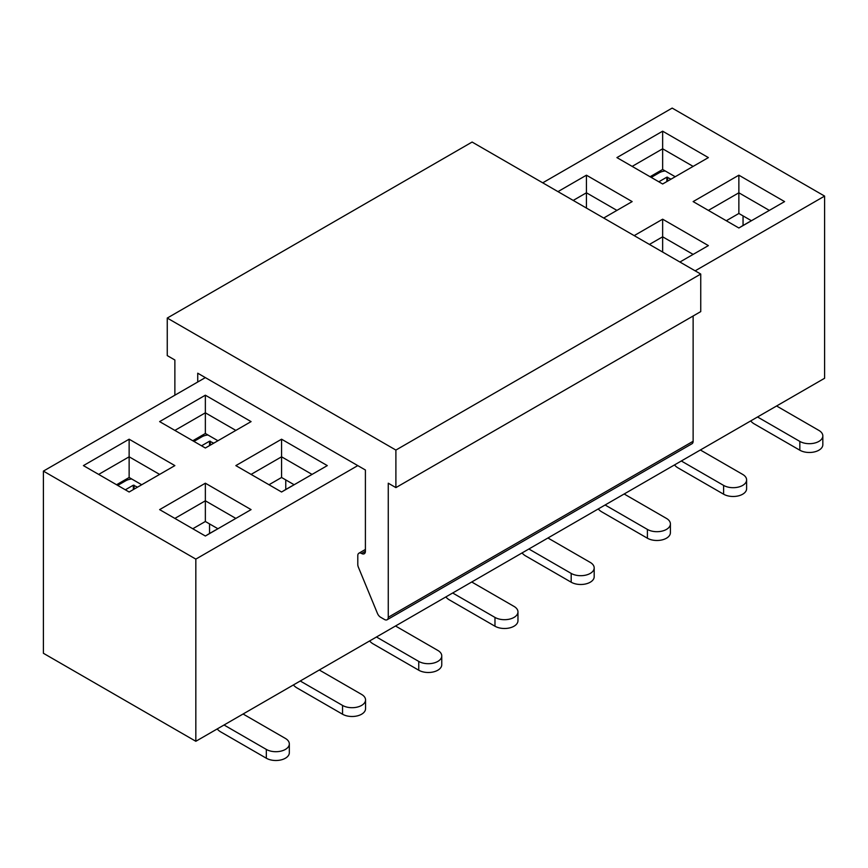 <?xml version="1.0" encoding="UTF-8"?>
<svg xmlns="http://www.w3.org/2000/svg" width="868" height="868" viewBox="0 0 868 868"><rect width="100%" height="100%" fill="white"/><g stroke="black" fill="none" stroke-linecap="round" stroke-linejoin="round"><path stroke-width="1.3" d="M116.562 484.745L129.137 477.487L129.137 456.807L98.659 474.405M159.625 474.405L129.137 456.807L129.137 439.208L174.869 465.606L129.137 492.004L83.415 465.606L129.137 439.208M129.137 477.487L141.712 484.745M205.358 377.602L43.4 471.107L43.4 653.279L195.832 741.283L824.6 378.264L824.6 196.092L695.159 270.827M557.972 191.622L586.432 175.195L632.154 201.593L603.694 218.031M159.625 509.614L205.358 483.205L251.08 509.614L205.358 536.012L159.625 509.614M634.183 235.629L662.642 219.192L708.375 245.601L679.915 262.027M357.79 465.606L195.832 559.111L195.832 741.283M542.728 182.822L672.168 108.088L824.6 196.092M43.4 471.107L195.832 559.111M693.131 201.593L738.863 175.195L784.585 201.593L738.863 227.991L693.131 201.593M235.846 465.606L281.568 439.208L327.301 465.606L281.568 492.004L235.846 465.606M616.92 157.596L662.642 131.187L708.375 157.596L662.642 183.994L616.92 157.596M159.625 421.609L205.358 395.2L251.08 421.609L205.358 448.007L159.625 421.609M192.783 440.749L205.358 433.49L205.358 412.81L174.869 430.409M235.846 430.409L205.358 412.81L205.358 395.2M205.358 433.49L217.933 440.749M586.432 208.06L586.432 192.794L573.216 200.421M616.92 210.392L586.432 192.794L586.432 175.195M650.067 176.736L662.642 169.477L662.642 148.797L632.154 166.396M693.131 166.396L662.642 148.797L662.642 131.187M662.642 169.477L675.217 176.736M235.846 518.413L205.358 500.803L174.869 518.413M192.783 528.753L205.358 521.494L205.358 483.205M205.358 521.494L217.933 528.753M312.057 474.405L281.568 456.807L251.08 474.405M268.993 484.745L281.568 477.487L281.568 439.208M281.568 477.487L294.144 484.745M693.131 254.4L662.642 236.801L649.427 244.429M662.642 252.056L662.642 219.192M769.341 210.392L738.863 192.794L708.375 210.392M726.288 220.732L738.863 213.474L738.863 175.195M738.863 213.474L751.438 220.732M743.051 215.893L743.051 225.485M285.767 479.906L285.767 489.498M209.546 523.914L209.546 533.495M658.834 181.792L666.841 177.17L671.029 179.155M651.217 177.398L659.213 172.775A11.317 6.532 0 0 1 665.224 170.963M776.589 405.985L818.882 430.409A13.476 7.779 180 0 1 822.831 435.91L822.831 444.709A13.476 7.779 180 0 1 814.51 451.892A13.476 7.779 180 0 1 799.829 450.21L754.097 423.812A11.317 6.532 -120 0 1 750.679 420.947M822.831 435.91A13.476 7.779 180 0 1 814.51 443.092A13.476 7.779 180 0 1 799.829 441.411L757.536 416.987M740.588 227.004A26.941 15.559 60 0 1 741.587 226.331A26.941 15.559 60 0 1 742.661 225.799M174.869 395.2L174.869 360.003L167.253 355.598L167.253 318.057L472.105 142.048L700.747 274.06L395.895 450.069L395.895 487.61L388.267 483.205L388.267 617.278A5.392 3.114 60 0 1 387.15 619.741A5.392 3.114 60 0 1 384.459 619.481L380.651 617.278A5.392 3.114 60 0 1 377.417 613.34L358.365 567.14A5.392 3.114 60 0 1 357.79 564.471L357.79 555.672A5.392 3.114 60 0 1 358.896 553.209A5.392 3.114 60 0 1 361.598 553.48A5.392 3.114 -120 0 0 364.289 553.741A5.392 3.114 -120 0 0 365.406 551.278L365.406 470.011L197.73 373.207L197.73 382.007M700.747 274.06L700.747 311.601L395.895 487.61M693.131 315.995L693.131 441.269A5.392 3.114 60 0 1 692.013 443.732L387.15 619.741M167.253 318.057L395.895 450.069M201.55 445.805L209.546 441.183L213.734 443.168M193.922 441.411L201.929 436.788A11.317 6.532 0 0 1 207.929 434.976M125.328 489.812L133.336 485.19L137.524 487.165M117.712 485.407L125.708 480.785A11.317 6.532 0 0 1 131.719 478.973M700.367 449.993L742.672 474.405A13.476 7.779 180 0 1 746.61 479.906L746.61 488.706A13.476 7.779 180 0 1 738.299 495.899A13.476 7.779 180 0 1 723.619 494.207L677.886 467.809A11.317 6.532 -120 0 1 674.469 464.944M746.61 479.906A13.476 7.779 180 0 1 738.299 487.1A13.476 7.779 180 0 1 723.619 485.407L681.315 460.995M624.157 493.99L666.45 518.413A13.476 7.779 180 0 1 670.4 523.914L670.4 532.713A13.476 7.779 180 0 1 662.089 539.896A13.476 7.779 180 0 1 647.398 538.214L601.676 511.816A11.317 6.532 -120 0 1 598.247 508.952M670.4 523.914A13.476 7.779 180 0 1 662.089 531.097A13.476 7.779 180 0 1 647.398 529.415L605.105 504.992M547.936 537.997L590.24 562.41A13.476 7.779 180 0 1 594.189 567.911L594.189 576.71A13.476 7.779 180 0 1 585.867 583.904A13.476 7.779 180 0 1 571.187 582.211L525.455 555.813A11.317 6.532 -120 0 1 522.037 552.949M594.189 567.911A13.476 7.779 180 0 1 585.867 575.104A13.476 7.779 180 0 1 571.187 573.412L528.883 548.999M471.725 581.994L514.03 606.417A13.476 7.779 180 0 1 517.968 611.918L517.968 620.718A13.476 7.779 180 0 1 509.657 627.9A13.476 7.779 180 0 1 494.977 626.219L449.244 599.821A11.317 6.532 -120 0 1 445.816 596.956M517.968 611.918A13.476 7.779 180 0 1 509.657 619.101A13.476 7.779 180 0 1 494.977 617.419L452.673 592.996M395.515 626.002L437.808 650.414A13.476 7.779 180 0 1 441.758 655.915L441.758 664.714A13.476 7.779 180 0 1 433.436 671.908A13.476 7.779 180 0 1 418.756 670.215L373.023 643.817A11.317 6.532 -120 0 1 369.605 640.953M441.758 655.915A13.476 7.779 180 0 1 433.436 663.109A13.476 7.779 180 0 1 418.756 661.416L376.462 636.993M319.294 669.998L361.598 694.422A13.476 7.779 180 0 1 365.547 699.923L365.547 708.722A13.476 7.779 180 0 1 357.225 715.905A13.476 7.779 180 0 1 342.545 714.223L296.813 687.825A11.317 6.532 -120 0 1 293.395 684.96M365.547 699.923A13.476 7.779 180 0 1 357.225 707.105A13.476 7.779 180 0 1 342.545 705.424L300.241 681M283.293 491.006A26.941 15.559 60 0 1 284.292 490.344A26.941 15.559 60 0 1 285.366 489.812M243.083 714.006L285.377 738.418A13.476 7.779 180 0 1 289.326 743.919L289.326 752.719A13.476 7.779 180 0 1 281.015 759.912A13.476 7.779 180 0 1 266.324 758.22L220.602 731.822A11.317 6.532 -120 0 1 217.174 728.957M289.326 743.919A13.476 7.779 180 0 1 281.015 751.113A13.476 7.779 180 0 1 266.324 749.42L224.031 724.997M207.083 535.014A26.941 15.559 60 0 1 208.081 534.352A26.941 15.559 60 0 1 209.155 533.82M666.841 181.575L666.841 177.17M667.6 181.13L667.6 177.17M799.829 450.21L799.829 441.411M693.131 441.269L388.267 617.278M365.406 551.278L361.598 553.48M209.546 445.588L209.546 441.183M210.306 445.143L210.306 441.183M133.336 489.585L133.336 485.19M134.095 489.151L134.095 485.19M723.619 494.207L723.619 485.407M647.398 538.214L647.398 529.415M571.187 582.211L571.187 573.412M494.977 626.219L494.977 617.419M418.756 670.215L418.756 661.416M342.545 714.223L342.545 705.424M266.324 758.22L266.324 749.42M741.587 226.331L749.203 221.937M365.406 549.455L358.896 553.209M284.292 490.344L291.919 485.939M208.081 534.352L215.698 529.947"/></g></svg>
